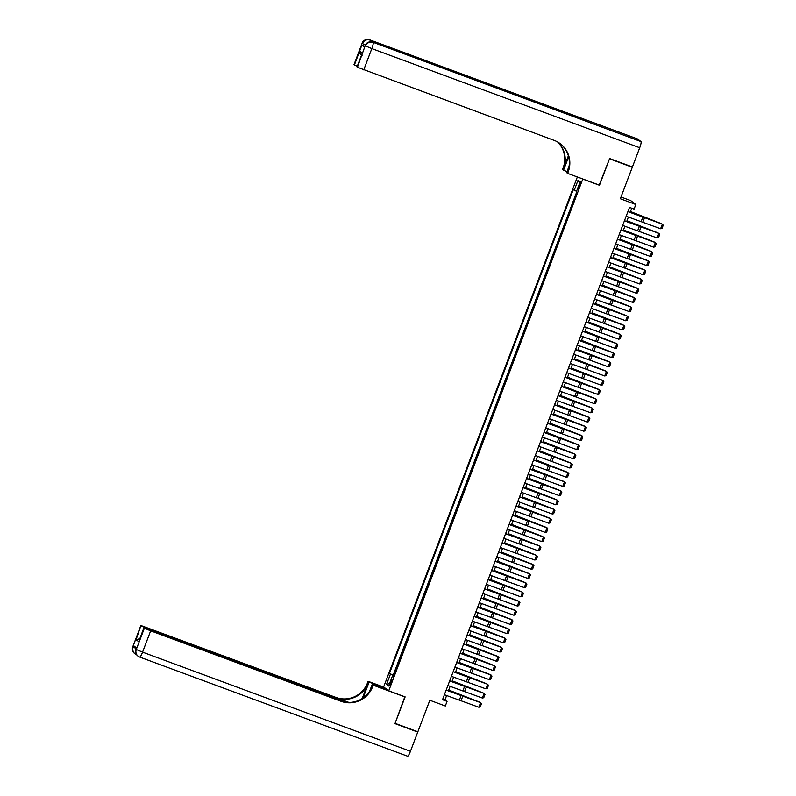 <?xml version="1.0" encoding="UTF-8"?>
<svg xmlns="http://www.w3.org/2000/svg" width="796" height="796" viewBox="0 0 796 796"><rect width="100%" height="100%" fill="white"/><g stroke="black" fill="none" stroke-linecap="round" stroke-linejoin="round"><path stroke-width="1.19" d="M391.174 683.197A3.154 0.527 -69.7 0 0 391.831 679.903A3.154 0.527 -69.7 0 0 390.299 682.53A3.154 0.527 -69.7 0 0 389.642 685.824A3.154 0.527 -69.7 0 0 391.174 683.197M577.359 176.981L383.632 686.948L388.727 690.819L582.801 178.991M620.989 197.02L630.731 200.622L635.825 204.492L634.074 209.089L629.517 207.408L442.516 699.704L447.063 701.385L445.004 699.823L446.636 695.515M388.727 690.819L405.124 696.888L395.075 723.345L417.86 731.773L429.83 700.261L445.322 705.992L447.063 701.385M631.497 166.633L632.303 167.24L620.333 198.761L635.825 204.492M599.209 185.06L609.527 158.812L632.303 167.24M577.12 192.463L575.657 196.901M574.234 200.632L572.165 206.094M570.742 209.836L568.662 215.298M567.25 219.039L565.17 224.502M563.747 228.243L561.678 233.706M560.255 237.447L558.185 242.909M556.762 246.641L554.683 252.103M553.26 255.844L551.19 261.307M549.767 265.048L547.698 270.511M546.275 274.252L544.195 279.714M542.782 283.456L540.703 288.918M539.28 292.649L537.21 298.122M535.788 301.853L533.708 307.316M532.295 311.057L530.216 316.519M528.793 320.261L526.723 325.723M525.3 329.464L523.231 334.927M521.808 338.658L519.728 344.131M518.305 347.862L516.236 353.325M514.813 357.066L512.743 362.528M511.321 366.269L509.241 371.732M507.828 375.473L505.749 380.936M504.326 384.677L502.256 390.139M500.833 393.871L498.754 399.333M497.341 403.075L495.261 408.537M493.838 412.278L491.769 417.741M490.346 421.482L488.276 426.945M486.853 430.686L484.774 436.148M483.351 439.88L481.281 445.342M479.859 449.083L477.789 454.546M476.366 458.287L474.287 463.75M472.874 467.491L470.794 472.953M469.371 476.695L467.302 482.157M465.879 485.888L463.799 491.351M462.386 495.092L460.307 500.555M458.884 504.296L456.814 509.758M455.392 513.5L453.322 518.962M451.899 522.703L449.82 528.166M448.397 531.897L446.327 537.36M444.904 541.101L442.835 546.563M441.412 550.305L439.332 555.767M437.919 559.508L435.84 564.971M434.417 568.712L432.347 574.175M430.925 577.906L428.845 583.368M427.432 587.11L425.353 592.572M423.93 596.313L421.86 601.776M420.437 605.517L418.368 610.98M416.945 614.721L414.865 620.183M413.442 623.915L411.373 629.377M409.95 633.118L407.88 638.581M406.457 642.322L404.378 647.785M402.965 651.526L400.885 656.989M399.463 660.73L397.393 666.192M579.448 184.632L578.682 186.652A3.055 0.517 -69.7 0 0 578.045 189.846A3.055 0.517 -69.7 0 0 579.538 187.299L580.304 185.279A3.055 0.517 -69.7 0 0 580.941 182.085A3.055 0.517 -69.7 0 0 579.448 184.632L580.413 184.98M393.582 676.212L392.468 675.874L393.433 676.61L577.289 192.592L576.334 191.866L580.175 181.737L578.085 180.145L574.234 190.274L573.279 189.538L389.413 673.555L393.771 675.714M392.468 675.874L388.627 686.003L386.538 684.411L390.378 674.282M576.662 192.115L393.244 674.968L393.891 675.396M395.97 669.924L393.702 675.316M599.478 185.269L583.07 179.2M448.437 690.779L450.138 686.311M451.929 681.575L453.63 677.107M455.431 672.381L457.123 667.904M458.924 663.177L460.625 658.71M462.416 653.974L464.118 649.506M465.919 644.77L467.61 640.302M469.411 635.566L471.113 631.099M472.904 626.372L474.605 621.895M476.396 617.169L478.098 612.701M479.898 607.965L481.59 603.497M483.391 598.761L485.092 594.294M486.883 589.557L488.585 585.09M490.386 580.364L492.077 575.886M493.878 571.16L495.58 566.692M497.371 561.956L499.072 557.489M500.873 552.752L502.565 548.285M504.365 543.549L506.067 539.081M507.858 534.355L509.559 529.877M511.35 525.151L513.052 520.674M514.853 515.947L516.544 511.48M518.345 506.744L520.047 502.276M521.838 497.54L523.539 493.072M525.34 488.346L527.032 483.868M528.833 479.142L530.534 474.665M532.325 469.939L534.026 465.471M535.827 460.735L537.519 456.267M539.32 451.531L541.021 447.063M542.812 442.327L544.514 437.86M546.305 433.133L548.006 428.656M549.807 423.93L551.499 419.462M553.3 414.726L555.001 410.258M556.792 405.522L558.493 401.055M560.294 396.318L561.986 391.851M563.787 387.125L565.488 382.647M567.279 377.921L568.981 373.453M570.782 368.717L572.473 364.25M574.274 359.513L575.976 355.046M577.767 350.31L579.468 345.842M581.259 341.116L582.961 336.638M584.762 331.912L586.453 327.445M588.254 322.708L589.955 318.241M591.746 313.505L593.448 309.037M595.249 304.301L596.94 299.833M598.741 295.107L600.443 290.63M602.234 285.903L603.935 281.436M605.736 276.7L607.428 272.232M609.229 267.496L610.93 263.028M612.721 258.292L614.422 253.825M616.213 249.098L617.915 244.621M619.716 239.894L621.407 235.427M623.208 230.691L624.91 226.223M626.701 221.487L628.402 217.019M630.203 212.283L631.745 208.234M442.775 698.997L445.004 699.823M576.563 191.249L574.234 190.274M393.244 674.968L389.413 673.555M579.627 183.17L578.085 180.145M386.538 684.411L389.632 683.346M627.915 211.636L662.362 224.144L627.964 211.507M626.163 216.233L660.61 228.741L662.362 224.144L663.237 225.218L662.013 228.442L660.61 228.741M661.038 223.517L630.432 211.666M661.566 223.716L630.482 211.547M364.857 46.327L361.911 44.974L364.658 47.063L365.125 45.611L364.658 47.063M609.627 158.533L599.507 185.179L567.618 173.379L568.215 171.807A24.636 24.258 127.3 0 0 554.165 140.375L357.434 67.252L365.185 45.69A5.91 5.821 127.3 0 1 372.747 42.188L640.989 141.589A5.91 0.995 110.3 0 1 639.715 147.738L632.412 166.971L609.627 158.533M567.618 173.379L566.623 172.613L569.09 166.125M568.364 155.817L563.618 168.314A24.636 24.258 127.3 0 0 557.946 142.156M568.633 156.812L563.528 170.264L562.523 169.498L563.12 167.936A24.636 24.258 127.3 0 0 557.668 142.006M362.051 55.461C360.12 54.247 359.324 52.815 359.643 51.143L362.28 53.143L357.434 67.252M357.036 66.944L362.28 53.143M637.447 138.932A5.91 0.995 110.3 0 1 637.497 138.942A5.91 0.995 110.3 0 1 637.546 138.972L640.989 141.589M585.876 121.062A5.91 0.995 110.3 0 1 585.926 121.072A5.91 0.995 110.3 0 1 585.965 121.091L583.219 119.002A5.91 0.995 110.3 0 1 583.339 120.116M567.021 171.558L563.528 170.264M357.205 66.237L354.409 64.944L359.643 51.143M361.911 44.974L354.409 64.944M354.001 64.635L362.09 43.332A5.91 5.821 127.3 0 1 369.652 39.84L583.219 119.002M568.215 171.807L567.717 171.439A24.636 24.258 127.3 0 0 560.095 143.579M136.375 647.805L135.917 649.237A5.91 5.821 127.3 0 0 137.808 655.964L138.156 656.222A5.91 5.91 0 0 0 139.678 657.068A5.91 0.995 -69.7 0 1 139.638 657.038A5.91 5.821 -52.7 0 1 136.265 649.496L144.355 628.193L150.653 630.84L142.554 652.143L136.265 649.496L136.444 647.854L133.688 645.765L133.171 647.138L132.763 646.8L140.852 625.497L132.823 646.879A5.91 5.821 127.3 0 0 134.713 653.606A5.91 5.91 0 0 1 132.763 646.8M410.447 751.285A5.91 0.995 110.3 0 1 407.572 756.2L139.678 657.068A5.91 0.995 -69.7 0 0 142.554 652.143L410.447 751.285L417.751 732.051L394.975 723.624L404.826 696.779M384.906 687.913L369.105 682.063L363.633 696.47A11.084 1.861 -69.7 0 0 363.095 697.963M369.105 682.063L368.11 681.306L367.513 682.868A24.636 24.258 -52.7 0 1 336.002 697.445L140.852 625.497M362.2 698.56L368.011 683.247A24.636 24.258 -52.7 0 1 336.489 697.823L348.956 702.44M405.094 696.978L373.205 685.177L372.608 686.739A24.636 24.258 -52.7 0 1 341.086 701.316L150.653 630.84M373.205 685.177L372.2 684.421L369.603 691.256M345.673 702.211L143.887 627.805L138.703 641.685L136.076 639.685L140.912 625.576M141.32 625.885L147.489 628.88M347.126 702.37L147.618 628.542M407.572 756.2A5.91 0.995 110.3 0 1 407.522 756.18L139.728 657.078M417.751 732.051L416.945 731.434M388 690.261L372.2 684.421M383.901 687.157L368.11 681.306M143.887 627.805L138.703 641.685M372.608 686.739L372.11 686.371A24.636 24.258 -52.7 0 1 340.589 700.938L341.086 701.316M136.076 639.685L140.574 638.482M624.412 220.84L658.859 233.347L624.462 220.701M622.671 225.437L657.118 237.944L658.859 233.347L659.745 234.422L658.521 237.646L657.118 237.944M620.92 230.034L655.367 242.551L620.97 229.905M619.169 234.641L653.615 247.148L655.367 242.551L656.242 243.626L655.018 246.85L653.615 247.148M617.427 239.238L651.874 251.745L617.477 239.108M615.676 243.845L650.123 256.352L651.874 251.745L652.75 252.829L651.526 256.043L650.123 256.352M613.925 248.442L648.372 260.949L613.975 248.312M612.184 253.038L646.631 265.556L648.372 260.949L649.257 262.033L648.034 265.247L646.631 265.556M657.546 232.721L626.94 220.87M658.073 232.92L626.989 220.751M654.053 241.924L623.447 230.074M654.581 242.123L623.487 229.954M650.551 251.128L619.955 239.268M651.078 251.317L619.994 239.158M647.058 260.322L616.452 248.471M647.586 260.521L616.502 248.352M610.433 257.645L644.879 270.152L610.482 257.516M608.691 262.242L643.128 274.749L644.879 270.152L645.755 271.227L644.531 274.451L643.128 274.749M643.566 269.526L612.96 257.675M644.093 269.725L613 257.556M606.94 266.849L641.387 279.356L606.99 266.71M605.189 271.446L639.636 283.953L641.387 279.356L642.263 280.431L641.039 283.655L639.636 283.953M640.074 278.729L609.467 266.879M640.601 278.928L609.507 266.76M603.448 276.043L637.894 288.56L603.497 275.913M601.696 280.65L636.143 293.157L637.894 288.56L638.77 289.635L637.546 292.858L636.143 293.157M636.571 287.933L605.965 276.083M637.098 288.132L606.015 275.963M599.945 285.247L634.392 297.754L599.995 285.117M598.204 289.853L632.651 302.361L634.392 297.754L635.278 298.838L634.054 302.052L632.651 302.361M633.079 297.137L602.472 285.276M633.606 297.326L602.512 285.167M596.453 294.45L630.9 306.957L596.502 294.321M594.702 299.047L629.148 311.564L630.9 306.957L631.775 308.042L630.551 311.256L629.148 311.564M629.586 306.331L598.98 294.48M630.114 306.53L599.02 294.361M592.96 303.654L627.407 316.161L593.01 303.525M591.209 308.251L625.656 320.758L627.407 316.161L628.283 317.236L627.059 320.46L625.656 320.758M626.084 315.534L595.478 303.684M626.611 315.733L595.527 303.565M589.458 312.858L623.905 325.365L589.508 312.719M587.717 317.455L622.164 329.962L623.905 325.365L624.79 326.44L623.567 329.663L622.164 329.962M622.591 324.738L591.985 312.888M623.119 324.937L592.035 312.768M585.965 322.052L620.412 334.569L586.015 321.922M584.214 326.659L618.661 339.166L620.412 334.569L621.288 335.643L620.064 338.867L618.661 339.166M619.099 333.942L588.493 322.091M619.626 334.141L588.533 321.972M582.473 331.255L616.92 343.763L582.523 331.126M580.722 335.862L615.169 348.369L616.92 343.763L617.795 344.847L616.572 348.061L615.169 348.369M615.597 343.146L585 331.285M616.124 343.335L585.04 331.176M578.971 340.459L613.418 352.966L579.02 340.33M577.229 345.056L611.676 357.573L613.418 352.966L614.303 354.051L613.079 357.265L611.676 357.573M612.104 352.339L581.498 340.489M612.631 352.538L581.548 340.37M575.478 349.663L609.925 362.17L575.528 349.534M573.737 354.26L608.174 366.777L609.925 362.17L610.801 363.245L609.577 366.468L608.174 366.777M608.612 361.543L578.005 349.693M609.139 361.742L578.045 349.573M571.986 358.867L606.433 371.374L572.035 358.727M570.235 363.464L604.681 375.971L606.433 371.374L607.308 372.448L606.084 375.672L604.681 375.971M605.119 370.747L574.513 358.897M605.647 370.946L574.553 358.777M568.493 368.06L602.94 380.578L568.543 367.931M566.742 372.667L601.189 385.174L602.94 380.578L603.816 381.652L602.592 384.876L601.189 385.174M601.617 379.951L571.011 368.1M602.144 380.15L571.06 367.981M564.991 377.264L599.438 389.781L565.041 377.135M563.25 381.871L597.697 394.378L599.438 389.781L600.323 390.856L599.099 394.07L597.697 394.378M598.124 389.154L567.518 377.294M598.652 389.344L567.558 377.185M561.498 386.468L595.945 398.975L561.548 386.339M559.747 391.065L594.194 403.582L595.945 398.975L596.821 400.06L595.597 403.274L594.194 403.582M594.632 398.348L564.026 386.498M595.159 398.547L564.065 386.378M558.006 395.672L592.453 408.179L558.056 395.542M556.255 400.269L590.702 412.786L592.453 408.179L593.328 409.253L592.105 412.477L590.702 412.786M591.13 407.552L560.523 395.702M591.657 407.751L560.573 395.582M554.504 404.875L588.95 417.383L554.553 404.736M552.762 409.472L587.209 421.98L588.95 417.383L589.836 418.457L588.612 421.681L587.209 421.98M587.637 416.756L557.031 404.905M588.164 416.955L557.081 404.786M551.011 414.069L585.458 426.586L551.061 413.94M549.26 418.676L583.707 431.183L585.458 426.586L586.334 427.661L585.11 430.885L583.707 431.183M584.145 425.96L553.538 414.109M584.672 426.159L553.578 413.99M547.519 423.273L581.966 435.79L547.568 423.144M545.767 427.88L580.214 440.387L581.966 435.79L582.841 436.865L581.617 440.079L580.214 440.387M580.642 435.163L550.046 423.303M581.17 435.352L550.086 423.193M544.016 432.477L578.463 444.984L544.066 432.347M542.275 437.074L576.722 449.591L578.463 444.984L579.349 446.068L578.125 449.282L576.722 449.591M577.15 444.357L546.544 432.507M577.677 444.556L546.593 432.387M540.524 441.68L574.971 454.188L540.574 441.551M538.783 446.277L573.22 458.795L574.971 454.188L575.846 455.262L574.622 458.486L573.22 458.795M537.031 450.884L571.478 463.391L537.081 450.755M535.28 455.481L569.727 467.988L571.478 463.391L572.354 464.466L571.13 467.69L569.727 467.988M533.539 460.078L567.986 472.595L533.589 459.949M531.788 464.685L566.235 477.192L567.986 472.595L568.861 473.67L567.638 476.894L566.235 477.192M573.657 453.561L543.051 441.71M574.185 453.76L543.091 441.591M570.165 462.765L539.559 450.914M570.692 462.964L539.598 450.795M566.662 471.968L536.056 460.118M567.19 472.167L536.106 459.998M530.037 469.282L564.483 481.799L530.086 469.152M528.295 473.889L562.742 486.396L564.483 481.799L565.369 482.874L564.145 486.097L562.742 486.396M563.17 481.172L532.564 469.312M563.697 481.361L532.604 469.202M526.544 478.486L560.991 490.993L526.594 478.356M524.793 483.082L559.24 495.6L560.991 490.993L561.867 492.077L560.643 495.291L559.24 495.6M559.678 490.366L529.071 478.515M560.205 490.565L529.111 478.396M523.052 487.689L557.498 500.196L523.101 487.56M521.3 492.286L555.747 504.803L557.498 500.196L558.374 501.271L557.15 504.495L555.747 504.803M556.175 499.57L525.569 487.719M556.702 499.769L525.619 487.6M519.549 496.893L553.996 509.4L519.599 496.764M517.808 501.49L552.255 513.997L553.996 509.4L554.882 510.475L553.658 513.699L552.255 513.997M552.683 508.773L522.077 496.923M553.21 508.972L522.126 496.803M516.057 506.097L550.504 518.604L516.107 505.957M514.306 510.694L548.752 523.201L550.504 518.604L551.379 519.679L550.155 522.902L548.752 523.201M549.19 517.977L518.584 506.127M549.718 518.176L518.624 506.007M512.564 515.291L547.011 527.808L512.614 515.161M510.813 519.897L545.26 532.405L547.011 527.808L547.887 528.882L546.663 532.106L545.26 532.405M545.688 527.181L515.092 515.32M546.215 527.38L515.131 515.211M509.062 524.494L543.509 537.002L509.112 524.365M507.321 529.101L541.768 541.608L543.509 537.002L544.394 538.086L543.17 541.3L541.768 541.608M542.195 536.385L511.589 524.524M542.723 536.574L511.639 524.405M505.569 533.698L540.016 546.205L505.619 533.569M503.828 538.295L538.265 550.812L540.016 546.205L540.892 547.28L539.668 550.504L538.265 550.812M538.703 545.578L508.097 533.728M539.23 545.777L508.137 533.609M502.077 542.902L536.524 555.409L502.127 542.773M500.326 547.499L534.773 560.006L536.524 555.409L537.399 556.484L536.176 559.707L534.773 560.006M535.211 554.782L504.604 542.932M535.738 554.981L504.644 542.812M498.585 552.106L533.031 564.613L498.634 551.966M496.833 556.702L531.28 569.21L533.031 564.613L533.907 565.687L532.683 568.911L531.28 569.21M531.708 563.986L501.102 552.135M532.235 564.185L501.152 552.016M495.082 561.299L529.529 573.817L495.132 561.17M493.341 565.906L527.788 578.413L529.529 573.817L530.415 574.891L529.191 578.115L527.788 578.413M528.216 573.19L497.609 561.329M528.743 573.389L497.649 561.22M491.59 570.503L526.037 583.01L491.639 570.374M489.839 575.11L524.285 587.617L526.037 583.01L526.912 584.095L525.688 587.309L524.285 587.617M524.723 582.393L494.117 570.533M525.251 582.582L494.157 570.424M488.097 579.707L522.544 592.214L488.147 579.578M486.346 584.304L520.793 596.821L522.544 592.214L523.42 593.289L522.196 596.512L520.793 596.821M521.221 591.587L490.615 579.737M521.748 591.786L490.664 579.617M484.595 588.911L519.042 601.418L484.645 588.781M482.854 593.508L517.3 606.015L519.042 601.418L519.927 602.492L518.703 605.716L517.3 606.015M517.728 600.791L487.122 588.94M518.256 600.99L487.172 588.821M481.102 598.114L515.549 610.622L481.152 597.975M479.351 602.711L513.798 615.218L515.549 610.622L516.425 611.696L515.201 614.92L513.798 615.218M514.236 609.995L483.63 598.144M514.763 610.194L483.67 598.025M477.61 607.308L512.057 619.825L477.66 607.179M475.859 611.915L510.306 624.422L512.057 619.825L512.932 620.9L511.709 624.124L510.306 624.422M510.733 619.198L480.137 607.348M511.261 619.397L480.177 607.229M474.108 616.512L508.554 629.019L474.157 616.383M472.366 621.119L506.813 633.626L508.554 629.019L509.44 630.104L508.216 633.317L506.813 633.626M507.241 628.402L476.635 616.542M507.768 628.591L476.685 616.432M470.615 625.716L505.062 638.223L470.665 625.586M468.874 630.313L503.311 642.83L505.062 638.223L505.938 639.307L504.714 642.521L503.311 642.83M503.749 637.596L473.142 625.746M504.276 637.795L473.182 625.626M467.123 634.919L501.57 647.427L467.172 634.79M465.371 639.516L499.818 652.023L501.57 647.427L502.445 648.501L501.221 651.725L499.818 652.023M500.256 646.8L469.65 634.949M500.784 646.999L469.69 634.83M463.63 644.123L498.077 656.63L463.68 643.984M461.879 648.72L496.326 661.227L498.077 656.63L498.953 657.705L497.729 660.929L496.326 661.227M496.754 656.003L466.148 644.153M497.281 656.202L466.197 644.034M460.128 653.317L494.575 665.834L460.178 653.188M458.387 657.924L492.833 670.431L494.575 665.834L495.46 666.909L494.236 670.133L492.833 670.431M493.261 665.207L462.655 653.357M493.789 665.406L462.695 653.237M456.635 662.521L491.082 675.028L456.685 662.391M454.884 667.128L489.331 679.635L491.082 675.028L491.958 676.112L490.734 679.326L489.331 679.635M489.769 674.411L459.163 662.551M490.296 674.6L459.202 662.441M453.143 671.725L487.59 684.232L453.193 671.595M451.392 676.321L485.839 688.838L487.59 684.232L488.465 685.316L487.242 688.53L485.839 688.838M486.266 683.605L455.66 671.754M486.794 683.804L455.71 671.635M449.64 680.928L484.087 693.435L449.69 680.799M447.899 685.525L482.346 698.032L484.087 693.435L484.973 694.51L483.749 697.734L482.346 698.032M482.774 692.809L452.168 680.958M483.301 693.008L452.218 680.839M446.148 690.132L480.595 702.639L446.198 689.993M444.397 694.729L478.844 707.236L480.595 702.639L481.471 703.714L480.247 706.938L478.844 707.236M479.282 702.012L448.675 690.162M479.809 702.211L448.715 690.042M579.647 187.01L578.682 186.652M642.919 216.89L641.168 221.487M644.611 217.507L642.87 222.104M563.618 168.314L563.12 167.936M637.546 138.972L369.652 39.84A5.91 0.995 -69.7 0 0 369.613 39.81A5.91 0.995 -69.7 0 0 369.553 39.8M585.965 121.091L372.747 42.188A5.91 0.995 -69.7 0 0 372.707 42.168A5.91 0.995 -69.7 0 0 372.647 42.158M639.715 147.738L371.822 48.596L363.732 69.899M371.822 48.596A5.91 0.995 -69.7 0 0 373.095 42.447A5.91 5.821 -52.7 0 0 365.533 45.949L371.822 48.596M370.031 41.83A5.91 0.995 -69.7 0 0 370.001 40.098A5.91 5.821 -52.7 0 0 362.439 43.591L365.414 44.964M368.011 683.247L367.513 682.868M136.116 648.491L133.171 647.138A5.91 5.821 -52.7 0 0 135.051 653.874A5.91 5.91 0 0 0 136.584 654.71L136.584 654.71A5.91 0.995 -69.7 0 1 136.534 654.69A5.91 5.821 -52.7 0 1 135.051 653.874L134.713 653.606M364.588 696.818L363.633 696.47M639.427 226.094L637.676 230.691M641.118 226.701L639.367 231.308M635.924 235.288L634.183 239.894M637.626 235.905L635.875 240.511M632.432 244.491L630.681 249.098M634.123 245.108L632.382 249.705M628.94 253.695L627.188 258.292M630.631 254.312L628.89 258.909M625.447 262.899L623.696 267.496M627.139 263.516L625.387 268.113M621.945 272.103L620.203 276.7M623.646 272.71L621.895 277.316M618.452 281.296L616.701 285.903M620.144 281.913L618.402 286.52M614.96 290.5L613.209 295.107M616.651 291.117L614.9 295.714M611.457 299.704L609.716 304.301M613.159 300.321L611.408 304.918M607.965 308.908L606.214 313.505M609.656 309.525L607.915 314.121M604.472 318.111L602.721 322.708M606.164 318.718L604.413 323.325M600.97 327.305L599.229 331.912M602.672 327.922L600.92 332.529M597.478 336.509L595.726 341.116M599.169 337.126L597.428 341.723M593.985 345.713L592.234 350.31M595.677 346.33L593.935 350.927M590.493 354.916L588.742 359.513M592.184 355.533L590.433 360.13M586.99 364.12L585.249 368.717M588.692 364.727L586.941 369.334M583.498 373.314L581.747 377.921M585.189 373.931L583.448 378.538M580.005 382.518L578.254 387.125M581.697 383.135L579.946 387.732M576.503 391.722L574.762 396.318M578.204 392.338L576.453 396.935M573.011 400.925L571.259 405.522M574.702 401.542L572.961 406.139M569.518 410.129L567.767 414.726M571.21 410.746L569.458 415.343M566.016 419.323L564.274 423.93M567.717 419.94L565.966 424.547M562.523 428.527L560.772 433.133M564.215 429.144L562.473 433.75M559.031 437.73L557.28 442.337M560.722 438.347L558.981 442.944M555.538 446.934L553.787 451.531M557.23 447.551L555.479 452.148M552.036 456.138L550.295 460.735M553.737 456.755L551.986 461.352M548.543 465.342L546.792 469.939M550.235 465.949L548.494 470.555M545.051 474.535L543.3 479.142M546.743 475.152L544.991 479.759M541.549 483.739L539.807 488.346M543.25 484.356L541.499 488.953M538.056 492.943L536.305 497.54M539.748 493.56L538.006 498.157M534.564 502.147L532.813 506.744M536.255 502.764L534.504 507.36M531.061 511.35L529.32 515.947M532.763 511.957L531.012 516.564M527.569 520.544L525.818 525.151M529.26 521.161L527.519 525.768M524.076 529.748L522.325 534.355M525.768 530.365L524.027 534.962M520.584 538.952L518.833 543.549M522.275 539.569L520.524 544.165M517.082 548.155L515.34 552.752M518.783 548.772L517.032 553.369M513.589 557.359L511.838 561.956M515.281 557.966L513.539 562.573M510.097 566.553L508.345 571.16M511.788 567.17L510.037 571.777M506.594 575.757L504.853 580.364M508.296 576.374L506.545 580.971M503.102 584.961L501.351 589.557M504.793 585.577L503.052 590.174M499.609 594.164L497.858 598.761M501.301 594.781L499.55 599.378M496.107 603.368L494.366 607.965M497.808 603.975L496.057 608.582M492.615 612.562L490.863 617.169M494.306 613.179L492.565 617.786M489.122 621.766L487.371 626.372M490.814 622.382L489.072 626.979M485.63 630.969L483.878 635.566M487.321 631.586L485.57 636.183M482.127 640.173L480.386 644.77M483.829 640.79L482.077 645.387M478.635 649.377L476.884 653.974M480.326 649.984L478.585 654.591M475.142 658.571L473.391 663.177M476.834 659.188L475.083 663.794M471.64 667.774L469.899 672.381M473.341 668.391L471.59 672.988M468.147 676.978L466.396 681.575M469.839 677.595L468.098 682.192M464.655 686.182L462.904 690.779M466.347 686.799L464.595 691.396M461.153 695.386L459.411 699.982M462.854 695.993L461.103 700.599M585.926 121.072L372.707 42.168A5.91 5.91 0 0 0 365.125 45.611M362.031 43.253A5.91 5.91 0 0 1 369.613 39.81L637.497 138.942M135.857 649.158A5.91 5.91 0 0 0 137.808 655.964"/></g></svg>
